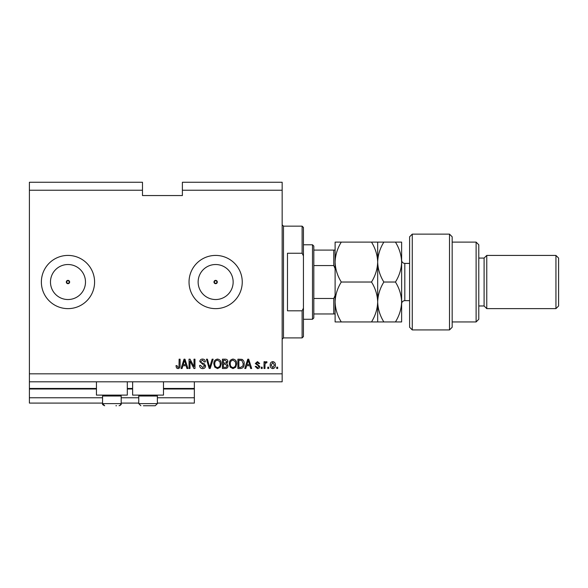 <?xml version="1.0" encoding="UTF-8"?>
<svg xmlns="http://www.w3.org/2000/svg" width="588" height="588" viewBox="0 0 588 588"><rect width="100%" height="100%" fill="white"/><g stroke="black" fill="none" stroke-linecap="round" stroke-linejoin="round"><path stroke-width="0.88" d="M29.4 190.233L142.48 190.233L142.48 182.251L29.4 182.251L29.4 403.089L102.569 403.089M121.194 403.089L138.753 403.089M157.378 403.089L194.356 403.089L194.356 397.767L157.378 397.767M29.4 397.767L102.569 397.767M121.194 397.767L138.753 397.767M163.493 388.984L194.356 388.984L194.356 397.767M194.356 388.984L194.356 388.455L163.493 388.455M29.4 388.455L96.447 388.455M127.309 388.455L132.631 388.455M194.356 381.803L194.356 388.455M213.981 282.027L215.642 283.688L217.31 282.027L215.642 280.366A1.661 1.661 0 0 0 213.981 282.027A1.661 1.661 0 0 0 215.642 283.688A1.661 1.661 0 0 0 217.31 282.027A1.661 1.661 0 0 0 215.642 280.366L213.981 282.027M66.319 282.027L67.98 283.688L69.641 282.027L67.98 280.366A1.661 1.661 0 0 0 66.319 282.027A1.661 1.661 0 0 0 67.98 283.688A1.661 1.661 0 0 0 69.641 282.027A1.661 1.661 0 0 0 67.98 280.366L66.319 282.027M67.98 264.519A17.508 17.508 0 0 0 50.472 282.027A17.508 17.508 0 0 0 67.98 299.535A17.508 17.508 0 0 0 85.488 282.027A17.508 17.508 0 0 0 67.98 264.519M215.642 264.519A17.508 17.508 0 0 0 198.134 282.027A17.508 17.508 0 0 0 215.642 299.535A17.508 17.508 0 0 0 233.149 282.027A17.508 17.508 0 0 0 215.642 264.519M215.642 255.42A26.607 26.607 0 0 0 189.035 282.027A26.607 26.607 0 0 0 215.642 308.634A26.607 26.607 0 0 0 242.249 282.027A26.607 26.607 0 0 0 215.642 255.42M67.98 255.42A26.607 26.607 0 0 0 41.373 282.027A26.607 26.607 0 0 0 67.98 308.634A26.607 26.607 0 0 0 94.587 282.027A26.607 26.607 0 0 0 67.98 255.42M127.309 381.803L127.309 395.107L96.447 395.107L96.447 381.803M132.631 381.803L132.631 395.107L163.493 395.107L163.493 381.803M142.48 190.233L142.48 195.554L182.383 195.554L182.383 182.251L282.159 182.251L282.159 381.803L29.4 381.803M29.4 373.821L282.159 373.821M182.383 190.233L282.159 190.233M190.005 361.083L190.005 368.5L189.035 368.5L189.035 359.187L190.071 359.187L193.996 366.611L193.996 359.187L194.966 359.187L194.966 368.5L193.93 368.5L190.005 361.083M205.609 365.905C205.433 367.662 204.455 368.566 202.676 368.617C200.714 368.5 199.677 367.449 199.56 365.471L200.53 365.354L202.757 367.529L204.639 365.934L199.802 361.613C199.942 359.981 200.846 359.128 202.507 359.062C204.271 359.15 205.227 360.076 205.366 361.848L204.396 361.965L202.537 360.15L200.773 361.635L201.074 362.583L204.168 363.685L205.609 365.905M213.143 359.187L210.21 368.5L209.21 368.5L206.425 359.187L207.417 359.187L209.659 367.412L212.136 359.187L213.143 359.187M217.516 368.617L214.774 367.155L213.834 363.965C213.716 361.194 214.951 359.562 217.523 359.062C220.052 359.547 221.279 361.142 221.206 363.854L220.257 367.199L217.516 368.617M233.002 368.617L230.253 367.155L229.313 363.965C229.195 361.194 230.43 359.562 233.002 359.062C235.531 359.547 236.758 361.142 236.685 363.854L235.737 367.199L233.002 368.617M268.738 367.169L268.738 368.5L267.768 368.5L267.768 367.169L268.738 367.169M275.39 365.045C275.515 367.059 274.647 368.25 272.788 368.617C270.958 368.257 270.09 367.088 270.186 365.111C270.083 363.127 270.95 361.958 272.788 361.605C274.603 361.951 275.471 363.097 275.39 365.045M177.988 368.617L176.532 367.963L175.974 365.714L176.944 365.596L178.032 367.529L178.995 366.824L179.119 359.187L180.09 359.187L180.09 365.508C180.273 367.265 179.575 368.301 177.988 368.617M246.607 365.714L245.799 368.5L244.792 368.5L247.761 359.187L248.709 359.187L251.686 368.5L250.679 368.5L249.863 365.714L246.607 365.714M259.786 366.434C259.683 367.838 258.918 368.566 257.5 368.617L255.192 366.442L256.162 366.324L257.566 367.654L258.816 366.603L258.595 365.986L255.31 363.538L257.456 361.605L259.668 363.538L258.698 363.663L257.493 362.568L256.28 363.399L259.786 366.434M262.204 367.169L262.204 368.5L261.241 368.5L261.241 367.169L262.204 367.169M264.99 364.986L264.99 368.5L264.019 368.5L264.019 361.723L264.99 361.723L264.99 362.803L266.129 361.605L267.04 361.965L266.68 362.936L266.026 362.811L265.159 363.604L264.99 364.986M277.683 367.169L277.683 368.5L276.72 368.5L276.72 367.169L277.683 367.169M244.189 363.788C244.351 366.544 243.167 368.117 240.639 368.5L237.897 368.5L237.897 359.187L242.006 359.356C243.608 360.334 244.336 361.811 244.189 363.788M228.1 365.765C228.019 367.574 227.086 368.485 225.285 368.5L222.418 368.5L222.418 359.187L225.307 359.187C226.865 359.195 227.718 359.974 227.857 361.524L226.821 363.48L228.1 365.765M182.875 365.714L182.067 368.5L181.053 368.5L184.029 359.187L184.97 359.187L187.947 368.5L186.947 368.5L186.131 365.714L182.875 365.714M247.805 361.921L246.931 364.626L249.547 364.626L248.239 360.157L247.805 361.921M272.766 362.568L271.156 365.111L272.81 367.654L274.42 365.111L272.766 362.568M238.868 360.275L238.868 367.412L240.529 367.412L242.851 366.052L243.219 363.781L241.815 360.459L238.868 360.275M233.01 360.15C231.04 360.554 230.129 361.833 230.275 363.979C230.217 365.986 231.121 367.169 232.995 367.529C234.913 367.14 235.825 365.905 235.722 363.825L235.318 361.716L233.01 360.15M223.381 360.275L223.381 363.053L226.042 362.965L226.894 361.679L224.969 360.275L223.381 360.275M223.381 364.141L223.381 367.412L226.24 367.294L227.137 365.773L225.167 364.141L223.381 364.141M217.531 360.15C215.561 360.554 214.649 361.833 214.796 363.979C214.738 365.986 215.642 367.169 217.509 367.529C219.434 367.14 220.346 365.905 220.243 363.825L219.839 361.716L217.531 360.15M184.073 361.921L183.191 364.626L185.808 364.626L184.5 360.157L184.073 361.921M115.909 405.749L116.534 405.749M120.29 395.107L121.194 396.011L102.569 396.011L102.569 403.618L121.194 403.618L119.996 405.529M156.474 395.107L157.378 396.011L138.753 396.011L138.753 403.618L157.378 403.618L155.247 405.749L143.406 405.749M148.066 405.749L152.094 405.749M152.718 405.749L155.247 405.749L152.718 405.749M302.114 253.252L302.114 226.152L303.445 227.482L303.445 255.927L302.114 253.252L287.481 253.252L287.481 310.809L302.114 310.809L303.445 308.127L303.445 336.571L302.114 337.902L302.114 310.809M303.445 308.127L303.445 255.927M312.493 244.777L313.823 246.107L313.823 317.946L312.493 319.277L312.493 244.777L303.445 244.777M335.109 268.723L333.778 265.57L333.778 250.098L334.638 250.098M313.823 265.57L333.778 265.57M313.823 298.483L333.778 298.483L335.109 295.33M335.109 313.955L333.778 313.955L335.109 313.955M313.823 313.955L333.778 313.955L333.778 298.483M313.823 250.098L333.778 250.098M412.261 329.919L409.608 327.259L409.608 236.795L412.261 234.134L412.261 329.919L449.511 329.919L449.511 234.134L412.261 234.134M476.118 242.116L478.779 244.777L478.779 319.277L476.118 321.937L476.118 242.116L452.172 242.116M478.779 258.081L484.1 258.081L484.1 305.973L486.761 308.634L486.761 255.42L555.939 255.42L555.939 308.634L486.761 308.634M555.939 255.42L558.6 258.081L558.6 305.973L555.939 308.634M449.511 234.134L452.172 236.795L452.172 327.259L449.511 329.919M395.452 321.937C399.325 315.646 401.384 308.994 401.626 301.982C401.369 294.889 399.311 288.238 395.452 282.027C399.318 275.779 401.376 269.128 401.626 262.072C401.376 255.03 399.318 248.379 395.452 242.116L401.626 242.116L401.626 321.937L383.854 321.937C379.995 315.727 377.937 309.075 377.68 301.982C377.445 308.994 375.387 315.646 371.506 321.937L341.283 321.937C337.424 315.727 335.366 309.075 335.109 301.982C335.344 294.97 337.402 288.318 341.283 282.027C337.409 275.765 335.351 269.113 335.109 262.072C335.351 255.023 337.409 248.371 341.283 242.116L335.109 242.116L335.109 321.937L341.283 321.937M377.68 242.116L377.68 262.072C377.922 255.016 379.98 248.364 383.854 242.116L371.506 242.116C375.372 248.379 377.43 255.03 377.68 262.072C377.43 269.12 375.372 275.772 371.506 282.027C375.364 288.238 377.423 294.889 377.68 301.982L377.68 321.937L383.854 321.937M371.506 282.027L341.283 282.027M371.506 321.937L377.68 321.937M371.506 242.116L341.283 242.116M377.68 262.072L377.68 301.982C377.915 294.97 379.973 288.318 383.854 282.027C379.98 275.765 377.922 269.113 377.68 262.072M395.452 282.027L383.854 282.027M395.452 242.116L383.854 242.116M29.4 388.984L96.447 388.984M127.309 388.984L132.631 388.984M302.114 226.152L283.489 226.152L283.489 337.902L282.159 339.232M409.608 263.402L404.816 263.402L404.816 300.652C402.876 300.843 401.81 301.909 401.626 303.842M102.569 403.618L104.693 405.749C102.812 404.956 102.099 404.25 102.569 403.618M103.473 395.107L102.569 396.011M121.194 396.011L121.194 403.618C121.591 404.324 120.885 405.036 119.063 405.749M139.657 395.107L138.753 396.011M138.753 403.618L140.877 405.749L138.753 403.618M157.378 396.011L157.378 403.618L155.247 405.749M283.489 226.152L282.159 224.822M302.114 337.902L283.489 337.902M312.493 319.277L303.445 319.277M484.1 305.973L478.779 305.973M476.118 321.937L452.172 321.937M484.1 258.081L486.761 255.42M404.816 263.402C402.876 263.211 401.81 262.152 401.626 260.212M409.608 300.652L404.816 300.652"/></g></svg>
